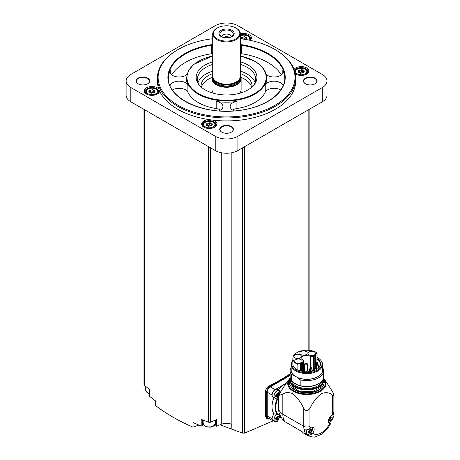 <?xml version="1.0" encoding="UTF-8"?>
<svg xmlns="http://www.w3.org/2000/svg" width="460" height="460" viewBox="0 0 460 460"><rect width="100%" height="100%" fill="white"/><g stroke="black" fill="none" stroke-linecap="round" stroke-linejoin="round"><path stroke-width="0.69" d="M319.234 367.298A13.432 7.757 180 0 0 320.292 364.285A13.432 7.757 180 0 0 316.946 359.162L316.946 362.129M318.768 367.822A13.432 7.757 0 0 0 318.487 367.534M307.981 355.655L310.253 356.264A2.909 1.679 0 0 0 313.542 355.931L314.772 355.218A4.295 2.478 0 0 0 315.457 354.706L316.98 353.182A0.73 0.42 0 0 0 317.078 352.969A0.73 0.42 0 0 0 316.871 352.676A14.013 8.09 0 0 0 301.565 350.848A14.013 8.09 0 0 0 292.847 358.34A14.013 8.09 0 0 0 297.051 364.119A0.73 0.42 0 0 0 297.925 364.182L300.564 363.302A4.295 2.478 0 0 0 301.455 362.905L302.686 362.198A2.909 1.679 0 0 0 303.542 361.008A2.909 1.679 0 0 0 303.266 360.295L302.209 358.984A4.295 2.478 0 0 1 301.743 357.863A4.295 2.478 0 0 1 307.981 355.655L307.981 370.794M316.946 359.162L317.055 358.656A13.685 7.9 180 0 1 319.355 367.155A13.685 7.9 180 0 1 297.735 369.811A0.73 0.42 180 0 1 297.051 369.702A14.013 8.09 180 0 1 292.847 363.929L292.847 358.34M317.078 357.374A15.266 8.815 180 0 1 317.659 357.696A15.266 8.815 180 0 1 320.798 360.329A15.266 8.815 180 0 1 306.958 372.744A15.266 8.815 180 0 1 292.847 360.427L292.543 360.824A15.686 9.056 180 0 0 291.174 364.521L291.174 370.202A15.686 9.056 180 0 0 294.538 375.808L294.538 375.716A15.686 9.056 0 0 0 297.154 377.223L300.184 379.799L300.184 385.664L298.126 385.158A15.91 9.183 0 0 1 295.613 383.973A15.91 9.183 0 0 1 293.566 382.524L291.508 380.656A16.744 9.666 180 0 1 290.116 376.797L290.116 370.933A16.744 9.666 180 0 1 291.174 367.557M317.078 352.969L317.078 358.558A0.73 0.42 180 0 1 317.055 358.656M320.798 360.329L321.183 360.824A15.686 9.056 180 0 1 322.552 364.521A15.686 9.056 180 0 1 306.86 373.577A15.686 9.056 180 0 1 291.174 364.521M322.552 364.521L322.552 370.202A15.686 9.056 180 0 1 313.709 378.356A15.686 9.056 180 0 1 297.154 377.321M290.116 370.933A16.744 9.666 180 0 0 291.508 374.791L293.779 375.372A15.853 9.154 180 0 1 291.174 368.897M293.779 375.372L294.538 375.808M291.508 374.791L291.508 380.656M322.552 368.897A15.853 9.154 180 0 1 315.244 377.971A15.853 9.154 180 0 1 297.913 377.758M322.552 367.557A16.744 9.666 180 0 1 323.604 370.933A16.744 9.666 180 0 1 300.184 379.799M323.604 370.933L323.604 376.797A16.744 9.666 180 0 1 318.705 383.634A16.744 9.666 180 0 1 300.184 385.664M318.705 383.634L318.073 383.997A15.853 9.154 180 0 1 298.155 385.175A15.853 9.154 180 0 1 295.653 383.997A15.853 9.154 180 0 1 295.636 383.985M322.586 380.121A15.789 9.114 180 0 1 306.86 388.412A15.789 9.114 180 0 1 291.14 380.121M323.397 378.327A16.669 9.625 180 0 1 323.535 379.558A16.669 9.625 180 0 1 306.86 389.183A16.669 9.625 180 0 1 290.191 379.558A16.669 9.625 180 0 1 290.329 378.327M333.782 394.542L332.603 391.788L324.49 379.195A19.136 11.046 180 0 1 317.549 392.662A19.136 11.046 180 0 1 293.33 391.305A19.136 11.046 0 0 1 289.236 379.195L284.636 385.486L279.927 392.972L278.702 393.679L278.702 409.486A20.384 11.77 0 0 0 282.825 414.241L303.772 426.339A4.37 2.524 0 0 0 309.954 426.339L309.954 408.428C312.84 402.235 316.606 397.319 321.264 393.679C325.933 391.926 329.711 392.483 332.603 395.353L333.782 395.606A4.37 2.524 0 0 0 333.879 395.077A4.37 2.524 0 0 0 333.782 394.542A26.939 15.554 180 0 1 333.782 395.606M278.702 393.679A20.384 11.77 0 0 0 279.536 395.209L282.825 394.237C285.378 392.219 288.587 392.029 292.451 393.668C297.114 397.313 300.892 402.235 303.772 408.428L305.946 410.619A4.37 2.524 0 0 0 307.78 410.619A26.939 15.554 180 0 1 305.946 410.619M307.78 410.619L309.954 408.428M282.825 394.237L282.825 414.241A20.384 11.77 -60 0 0 284.964 421.734L302.157 431.664A20.384 11.77 120 0 0 304.238 433.504L307.993 435.672A20.384 11.77 -60 0 1 306.734 434.734L307.286 434.125M284.964 421.734L282.377 419.204L279.404 413.81A17.474 10.085 -60 0 1 278.702 409.486M307.993 435.672C312.271 437.103 314.801 437.466 315.583 436.753L320.913 434.556C325.082 431.865 328.428 428.024 330.941 423.022L329.849 423.395A4.588 2.651 -60 0 1 329.331 423.211A4.588 2.651 -60 0 1 328.825 418.968A4.588 2.651 -60 0 1 332.494 415.127L333.655 414.541L333.879 411.481A4.37 2.524 0 0 1 332.603 413.264A16.014 9.246 -60 0 1 332.494 415.127M304.951 429.807A4.37 2.524 120 0 0 304.853 432.043A20.384 11.77 120 0 1 304.054 429.456C305.86 430.278 307.688 429.968 309.551 428.524L310.057 428.082A4.588 2.651 -60 0 1 313.22 427.213A4.588 2.651 -60 0 1 312.702 433.297L312.231 433.803C310.368 435.246 308.534 435.557 306.734 434.734A20.384 11.77 120 0 1 305.273 432.866A4.37 2.524 120 0 0 305.659 433.182L307.303 434.136A4.37 2.524 -60 0 1 306.935 429.818M278.398 390.074A4.807 2.772 120 0 0 278.363 389.999A18.929 10.931 120 0 1 284.113 384.445A18.929 10.931 -60 0 1 286.373 383.111M278.702 399.245L277.133 398.722A17.762 10.258 -60 0 0 277.19 414.42L277.863 414.374A17.325 10.005 -60 0 1 277.794 398.722M280.226 415.742L277.863 414.374M274.005 397.624A4.807 2.772 120 0 1 273.976 397.63A18.929 10.931 120 0 0 272.015 406.812L272.015 418.772A4.37 2.524 120 0 0 272.918 420.773A4.37 2.524 120 0 0 273.683 420.975M277.19 414.42L274.022 413.804A18.929 10.931 -60 0 1 272.015 406.812L272.015 394.996L267.226 392.23L267.226 416.007A4.37 2.524 120 0 0 268.128 418.008L272.918 420.773M275.666 398.303A4.37 2.524 -60 0 1 274.827 398.101L273.022 397.055A4.37 2.524 -60 0 1 273.022 392.012A4.37 2.524 -60 0 1 277.386 389.488L279.197 390.534A4.37 2.524 -60 0 1 279.789 391.155M284.113 384.445L275.103 389.649A4.37 2.524 120 0 0 272.015 394.996M275.666 421.843A4.37 2.524 -60 0 1 274.827 421.636L273.022 420.595A4.37 2.524 -60 0 1 274.292 413.931M279.87 417.806L280.991 417.157M290.116 375.446L270.313 386.883A4.37 2.524 120 0 0 267.226 392.23M290.116 374.831L269.801 386.561A4.37 2.524 120 0 0 266.708 391.914L266.708 416.875A4.37 2.524 120 0 0 267.616 418.876A4.37 2.524 120 0 0 269.514 418.807M274.033 420.515L244.599 433.107L242.512 433.101L231.851 429.186L231.851 152.72M267.616 418.876L266.553 418.261L265.57 416.219L265.57 391.253C265.776 388.993 266.886 387.257 268.904 386.049A218.402 126.092 180 0 0 290.116 373.836M126.12 80.989L126.12 95.254A16.014 9.246 0 0 0 130.812 101.792L215.234 150.535A16.014 9.246 0 0 0 237.883 150.535L322.305 101.792A16.014 9.246 0 0 0 326.997 95.254L326.997 80.989A16.014 9.246 0 0 0 322.305 74.451L237.883 25.708A16.014 9.246 0 0 0 215.234 25.708L130.812 74.451A16.014 9.246 0 0 0 126.12 80.989A16.014 9.246 0 0 0 130.812 87.526L215.234 136.269A16.014 9.246 0 0 0 237.883 136.269L322.305 87.526A16.014 9.246 0 0 0 326.997 80.989M295.343 73.87A7.642 4.416 0 0 0 295.797 74.152L295.797 74.152A7.642 4.416 0 0 0 306.607 74.152A7.642 4.416 0 0 0 305.394 67.344A7.642 4.416 0 0 0 294.089 69.408M157.4 78.016L157.4 80.989A69.161 39.928 0 0 0 158.827 89.056A7.642 4.416 0 0 0 147.511 87.337A7.642 4.416 0 0 0 146.51 94.064A7.642 4.416 0 0 0 157.32 94.064A7.642 4.416 0 0 0 159.557 90.89A69.161 39.928 0 0 0 209.403 119.669A7.642 4.416 0 0 0 202.268 122.371A7.642 4.416 0 0 0 203.906 127.201A7.642 4.416 0 0 0 214.716 127.201A7.642 4.416 0 0 0 212.583 120.094A69.161 39.928 0 0 0 295.717 80.989L295.717 78.016A69.161 39.928 180 0 1 226.556 117.944A69.161 39.928 180 0 1 157.4 78.016A69.161 39.928 180 0 1 177.652 49.783L178.169 49.484A68.431 39.508 180 0 1 212.727 38.726M250.165 40.336A7.642 4.416 0 0 0 249.533 34.971A7.642 4.416 0 0 0 240.39 33.942M315.117 78.194A6.842 3.95 180 0 1 315.117 83.783A6.842 3.95 180 0 1 305.44 83.783A6.842 3.95 180 0 1 305.44 78.194A6.842 3.95 180 0 1 315.117 78.194M147.677 78.194A6.842 3.95 180 0 1 147.677 83.783A6.842 3.95 180 0 1 138 83.783A6.842 3.95 180 0 1 138 78.194A6.842 3.95 180 0 1 147.677 78.194M231.397 126.529A6.842 3.95 180 0 1 231.397 132.118A6.842 3.95 180 0 1 221.72 132.118A6.842 3.95 180 0 1 221.72 126.529A6.842 3.95 180 0 1 231.397 126.529M221.823 132.175A6.549 3.783 180 0 1 220.006 129.559A6.549 3.783 180 0 1 224.049 126.069A6.549 3.783 180 0 1 231.19 126.885A6.549 3.783 180 0 1 233.111 129.559A6.549 3.783 180 0 1 231.294 132.175M138.103 83.841A6.549 3.783 180 0 1 136.286 81.224A6.549 3.783 180 0 1 140.329 77.728A6.549 3.783 180 0 1 147.47 78.551A6.549 3.783 180 0 1 149.391 81.224A6.549 3.783 180 0 1 147.574 83.841M305.543 83.841A6.549 3.783 180 0 1 303.726 81.224A6.549 3.783 180 0 1 307.769 77.728A6.549 3.783 180 0 1 314.91 78.551A6.549 3.783 180 0 1 316.831 81.224A6.549 3.783 180 0 1 315.014 83.841M149.247 395.732A1.092 0.632 0 0 0 149.212 395.887A1.092 0.632 0 0 0 149.247 396.043A218.402 126.092 0 0 0 155.365 400.792L155.365 405.421C166.434 413.885 178.969 421.124 192.976 427.133L192.976 422.504A218.402 126.092 0 0 0 201.198 426.041A1.092 0.632 0 0 0 202.561 425.431A1.092 0.632 0 0 0 202.538 425.304M143.986 109.399L143.986 384.531A1.823 1.052 0 0 0 144.279 385.106A218.402 126.092 0 0 0 149.247 389.327L149.247 396.043M231.851 429.186L231.742 424.189A10.919 6.302 0 0 0 221.266 424.223L216.579 426.259L216.579 419.543L210.599 422.148A1.823 1.052 0 0 1 208.512 422.188A218.402 126.092 0 0 1 201.198 419.324L201.198 426.041M215.901 425.713A0.73 0.42 0 0 0 215.867 425.839A0.73 0.42 0 0 0 216.579 426.259M215.867 423.223A6.917 3.99 0 0 0 215.498 422.717M203.124 422.717A6.917 3.99 0 0 0 202.561 423.631M221.266 424.223L221.266 152.72M231.742 429.157L220.064 424.747M203.13 423.562L202.561 423.763M198.858 425.069L192.976 427.133M240.39 38.726A68.431 39.508 180 0 1 274.948 49.484L275.459 49.783A69.161 39.928 180 0 1 295.717 78.016M158.827 89.056A69.161 39.928 0 0 0 159.557 90.89M209.403 119.669A69.161 39.928 0 0 0 212.583 120.094M275.459 49.783L274.948 49.484A68.431 39.508 180 0 1 274.948 105.357A68.431 39.508 180 0 1 178.169 105.357A68.431 39.508 180 0 1 178.169 49.484M266.179 74.405A9.102 5.255 0 0 0 276.414 76.814A9.102 5.255 0 0 0 283.124 71.743A9.102 5.255 0 0 0 282.814 70.386A58.242 33.626 180 0 1 284.786 78.43M281.365 74.848A58.242 33.626 0 0 0 267.737 62.445A58.242 33.626 0 0 0 241.632 53.739A9.102 5.255 0 0 0 240.39 53.601M212.727 46.466A9.102 5.255 0 0 0 211.485 46.609A58.242 33.626 180 0 1 212.727 46.425M240.39 46.425A58.242 33.626 180 0 1 241.632 46.609A9.102 5.255 0 0 0 240.39 46.466M212.727 53.601A9.102 5.255 0 0 0 211.485 53.739A58.242 33.626 0 0 0 171.752 74.848M168.331 78.43A58.242 33.626 180 0 1 170.303 70.386A9.102 5.255 0 0 0 169.993 71.743A9.102 5.255 0 0 0 176.703 76.814A9.102 5.255 0 0 0 186.938 74.405M234.37 110.917A9.102 5.255 0 0 1 230.178 106.49A9.102 5.255 0 0 1 236.923 101.413A40.037 23.115 180 0 1 216.194 101.413L216.194 108.548A40.037 23.115 0 0 1 187.881 92.201A9.102 5.255 0 0 0 181.246 88.458A9.102 5.255 0 0 0 172.373 90.016M218.747 110.917A9.102 5.255 0 0 0 222.939 106.49A9.102 5.255 0 0 0 216.194 101.413M283.067 85.853A9.102 5.255 0 0 0 274.712 81.19A9.102 5.255 0 0 0 265.236 85.071A40.037 23.115 180 0 0 266.599 79.085L266.599 77.78A40.037 23.115 180 0 1 226.556 100.895A40.037 23.115 180 0 1 186.518 77.78L186.518 79.085A40.037 23.115 180 0 0 187.881 85.071A9.102 5.255 0 0 0 178.405 81.19A9.102 5.255 0 0 0 170.045 85.853M236.923 101.413L236.923 108.548A40.037 23.115 0 0 0 265.236 92.201A9.102 5.255 0 0 1 271.866 88.458A9.102 5.255 0 0 1 280.744 90.016M240.39 61.807A30.383 17.537 180 0 1 248.038 65.021A30.383 17.537 180 0 1 254.294 84.582A30.383 17.537 180 0 1 226.556 94.961A30.383 17.537 180 0 1 198.823 84.582A30.383 17.537 180 0 1 212.727 61.807M240.39 64.411A29.118 16.813 180 0 1 247.146 67.315A29.118 16.813 180 0 1 255.679 79.206A29.118 16.813 180 0 1 253.678 85.324M199.439 85.324A29.118 16.813 180 0 1 197.438 79.206A29.118 16.813 180 0 1 212.727 64.411M240.39 71.127A29.118 16.813 180 0 1 247.146 74.031A29.118 16.813 180 0 1 255.093 82.564M198.024 82.564A29.118 16.813 180 0 1 212.727 71.127M240.39 73.566A25.478 14.708 180 0 1 244.576 75.52A25.478 14.708 180 0 1 252.04 85.922A25.478 14.708 180 0 1 251.965 87.038M201.152 87.038A25.478 14.708 180 0 1 201.077 85.922A25.478 14.708 180 0 1 212.727 73.566M240.908 77.389A25.478 14.708 180 0 1 244.576 79.143A25.478 14.708 180 0 1 251.723 87.245M201.394 87.245A25.478 14.708 180 0 1 212.209 77.389M240.39 76.222A14.559 8.406 180 0 1 241.12 78.85L241.12 89.545A14.559 8.406 180 0 1 239.625 93.259M213.492 93.259A14.559 8.406 180 0 1 211.997 89.545L211.997 78.85A14.559 8.406 180 0 1 212.727 76.222M240.39 33.908L240.39 76.234A13.834 7.987 180 0 1 240.137 77.746A13.834 7.987 180 0 1 226.556 84.22A13.834 7.987 180 0 1 212.974 77.746A13.834 7.987 180 0 1 212.727 76.234L212.727 33.908A13.834 7.987 180 0 1 216.775 28.261L217.189 28.025A13.248 7.647 180 0 1 235.928 28.025L236.336 28.261A13.834 7.987 180 0 1 240.39 33.908A13.834 7.987 180 0 1 226.556 41.894A13.834 7.987 180 0 1 212.727 33.908M236.336 28.261L235.928 28.025A13.248 7.647 180 0 1 235.928 38.841A13.248 7.647 180 0 1 217.189 38.841A13.248 7.647 180 0 1 217.189 28.025M231.961 30.314A7.642 4.416 180 0 1 228.534 37.697A7.642 4.416 180 0 1 219.173 32.292A7.642 4.416 180 0 1 231.961 30.314M231.294 31.148A6.699 3.864 180 0 1 232.674 35.46A6.699 3.864 180 0 1 226.556 37.749A6.699 3.864 180 0 1 220.443 35.46A6.699 3.864 180 0 1 222.761 30.694A6.699 3.864 180 0 1 231.294 31.148M221.904 36.662A4.657 2.691 180 0 1 224.859 34.258A4.657 2.691 180 0 1 229.85 34.862A4.657 2.691 180 0 1 231.213 36.662M223.537 37.329A4.657 2.691 180 0 1 229.58 37.329M223.824 37.41A4.37 2.524 180 0 1 229.293 37.41M236.923 108.548A9.102 5.255 0 0 0 232.593 110.055M220.524 110.055A9.102 5.255 0 0 0 216.194 108.548M214.446 127.351A6.917 3.99 0 0 0 216.229 124.677A6.917 3.99 0 0 0 209.311 120.681A6.917 3.99 0 0 0 202.4 124.677A6.917 3.99 0 0 0 204.177 127.351M210.645 123.107A0.655 0.38 0 0 0 209.415 122.918A1.144 0.661 0 0 1 207.805 123.165A0.655 0.38 0 0 0 206.902 123.688A1.144 0.661 0 0 1 207.075 124.033A1.144 0.661 0 0 1 206.471 124.614A0.655 0.38 0 0 0 206.804 125.327A1.144 0.661 0 0 1 207.983 125.988A1.144 0.661 0 0 1 207.983 126.005A0.655 0.38 0 0 0 209.214 126.195A1.144 0.661 0 0 1 210.824 125.948A0.655 0.38 0 0 0 211.721 125.43A1.144 0.661 0 0 1 211.554 125.08A1.144 0.661 0 0 1 212.152 124.499A0.655 0.38 0 0 0 211.824 123.786A1.144 0.661 0 0 1 210.645 123.125A1.144 0.661 0 0 1 210.645 123.107M157.05 94.214A6.917 3.99 0 0 0 158.832 91.54A6.917 3.99 0 0 0 151.915 87.544A6.917 3.99 0 0 0 144.998 91.54A6.917 3.99 0 0 0 146.78 94.214M153.249 89.97A0.655 0.38 0 0 0 152.018 89.78A1.144 0.661 0 0 1 150.408 90.028A0.655 0.38 0 0 0 149.506 90.551A1.144 0.661 0 0 1 149.678 90.896A1.144 0.661 0 0 1 149.074 91.477A0.655 0.38 0 0 0 149.402 92.19A1.144 0.661 0 0 1 150.587 92.851A0.655 0.38 0 0 0 151.817 93.058A1.144 0.661 0 0 1 153.427 92.811A0.655 0.38 0 0 0 154.324 92.293A1.144 0.661 0 0 1 154.157 91.942A1.144 0.661 0 0 1 154.755 91.362A0.655 0.38 0 0 0 154.428 90.649A1.144 0.661 0 0 1 153.249 89.987A1.144 0.661 0 0 1 153.249 89.97M249.97 40.296A6.917 3.99 0 0 0 250.717 38.49A6.917 3.99 0 0 0 240.39 35.017M245.237 39.41A1.144 0.661 0 0 1 245.134 39.14A1.144 0.661 0 0 0 245.134 39.14L245.134 36.955A1.144 0.661 0 0 1 245.134 36.921A0.655 0.38 0 0 0 243.903 36.731A1.144 0.661 0 0 1 242.293 36.978A0.655 0.38 0 0 0 241.391 37.496A1.144 0.661 0 0 1 241.563 37.846A1.144 0.661 0 0 1 240.959 38.427A0.655 0.38 0 0 0 240.62 38.755M245.134 39.14L245.134 36.938A1.144 0.661 0 0 0 246.313 37.599A0.655 0.38 0 0 1 246.646 38.312A1.144 0.661 0 0 0 246.042 38.893A1.144 0.661 0 0 0 246.215 39.238A0.655 0.38 0 0 1 246.261 39.583M306.337 74.301A6.917 3.99 0 0 0 308.114 71.628A6.917 3.99 0 0 0 302.093 67.666A6.917 3.99 0 0 0 294.515 70.604M295.32 73.726A6.917 3.99 0 0 0 296.067 74.301M302.53 70.058A0.655 0.38 0 0 0 301.3 69.868A1.144 0.661 0 0 1 299.69 70.115A0.655 0.38 0 0 0 298.793 70.639A1.144 0.661 0 0 1 298.96 70.984A1.144 0.661 0 0 1 298.362 71.564A0.655 0.38 0 0 0 298.69 72.277A1.144 0.661 0 0 1 299.868 72.939A1.144 0.661 0 0 1 299.868 72.956A0.655 0.38 0 0 0 301.099 73.146A1.144 0.661 0 0 1 302.709 72.898A0.655 0.38 0 0 0 303.611 72.375A1.144 0.661 0 0 1 303.439 72.03A1.144 0.661 0 0 1 304.043 71.45A0.655 0.38 0 0 0 303.709 70.736A1.144 0.661 0 0 1 302.53 70.075A1.144 0.661 0 0 0 302.53 70.075L302.53 72.277A1.144 0.661 0 0 0 303.358 72.91M210.645 125.327L210.645 125.31A1.144 0.661 0 0 0 210.645 125.327A1.144 0.661 0 0 0 211.468 125.959M210.645 125.275A0.655 0.38 0 0 0 209.415 125.114A1.144 0.661 0 0 1 207.805 125.367A0.655 0.38 0 0 0 207.155 125.356M302.53 70.098L302.53 72.254A1.144 0.661 0 0 0 302.53 72.277M302.53 72.226A0.655 0.38 0 0 0 301.3 72.065A1.144 0.661 0 0 1 299.69 72.318A0.655 0.38 0 0 0 299.04 72.3M243.564 39.152A1.144 0.661 0 0 0 243.903 38.928L243.903 36.731M245.134 39.088A0.655 0.38 0 0 0 243.903 38.928M153.249 90.01L153.249 92.167A1.144 0.661 0 0 0 153.249 92.19A1.144 0.661 0 0 0 154.071 92.822M153.249 92.138A0.655 0.38 0 0 0 152.018 91.977A1.144 0.661 0 0 1 150.408 92.23A0.655 0.38 0 0 0 149.759 92.213M278.168 392.943L278.53 393.15L278.041 393.104A0.713 0.414 120 0 1 277.317 393.536L277.311 393.53A0.713 0.414 120 0 0 277.317 393.536L276.822 394.134A0.713 0.414 120 0 1 276.77 394.628L274.994 395.399L274.994 396.589L276.77 395.813A0.713 0.414 120 0 1 276.822 396.25L277.311 396.296A0.713 0.414 120 0 1 278.03 395.864L278.53 395.266A0.713 0.414 120 0 1 278.576 394.772L278.702 394.697M279.916 392.558L278.576 393.587A0.713 0.414 120 0 1 278.53 393.15M278.041 395.87A0.713 0.414 120 0 0 278.03 395.864L276.696 395.088A0.713 0.414 120 0 0 276.696 395.088A0.713 0.414 120 0 0 276.046 395.399M279.134 417.99L279.916 417.283L279.916 416.099L278.576 417.122A0.713 0.414 120 0 1 278.53 416.691L278.041 416.645A0.713 0.414 120 0 1 277.317 417.076L276.822 417.674A0.713 0.414 120 0 1 276.77 418.163L274.994 418.939L274.994 420.124L276.77 419.353A0.713 0.414 120 0 1 276.822 419.79L277.311 419.83A0.713 0.414 120 0 1 278.03 419.399L278.53 418.801A0.713 0.414 120 0 1 278.576 418.312L279.134 417.99A2.185 1.259 -60 0 1 277.673 420.02A2.185 1.259 -60 0 1 276.218 419.675M278.041 419.411A0.713 0.414 120 0 0 278.03 419.399L276.696 418.629A0.713 0.414 120 0 0 276.696 418.629A0.713 0.414 120 0 0 276.046 418.933M278.576 394.772L277.236 394.001L278.265 393.409M277.961 393.231L278.576 393.587M275.695 395.192L276.77 395.813M276.719 395.105L277.19 394.49L278.53 395.266M277.236 394.001A0.713 0.414 120 0 0 277.19 394.49M279.105 416.817L279.916 417.283M278.576 418.312L277.236 417.542L278.265 416.944M277.961 416.772L278.576 417.122M275.695 418.732L276.77 419.353M276.719 418.646L277.19 418.031L278.53 418.801M277.236 417.542A0.713 0.414 120 0 0 277.19 418.031M305.273 432.866A4.37 2.524 -60 0 1 304.853 432.043M312.15 427.012A4.37 2.524 -60 0 1 312.167 430.577A4.37 2.524 -60 0 1 309.488 433.918A4.37 2.524 -60 0 1 307.303 434.136M310.143 429.605L309.793 430.445L311.184 431.244L310.051 432.636M308.574 432.233L309.557 432.319M308.695 432.02L308.695 431.026L308.936 431.428M310.132 428.68L310.437 428.858L308.695 431.026M311 429.099L311.518 429.393L311.184 428.927L310.759 429.163M311.38 430.048L311.184 428.927M311.184 431.244L311.518 430.393L310.126 429.594A0.839 0.483 120 0 0 310.126 429.594L311.506 430.387M332.833 415.046A4.37 2.524 -60 0 1 332.867 418.617A4.37 2.524 -60 0 1 330.182 421.969A4.37 2.524 -60 0 1 328.618 422.383M330.728 416.823A0.839 0.483 120 0 0 330.809 417.64A0.839 0.483 120 0 0 330.82 417.645L330.487 418.496L331.878 419.296L330.746 420.693M329.268 420.285L330.251 420.371M329.389 420.072L329.389 419.077L329.624 419.48M330.826 416.737L331.131 416.909L329.377 419.072M331.695 417.151L332.212 417.45L331.878 416.978L331.453 417.214M332.074 418.1L331.878 416.978M331.878 419.296L332.212 418.445M310.034 428.772A0.839 0.483 120 0 0 310.115 429.582M309.793 430.445A0.839 0.483 120 0 0 309.045 431.376L310.437 432.176M308.873 431.733L309.045 431.376M330.487 418.496A0.839 0.483 120 0 0 329.74 419.428L331.131 420.227M329.567 419.784L329.74 419.428M279.927 392.972A27.335 15.784 0 0 0 279.536 395.209M293.566 382.524L298.126 385.158M304.589 370.984A4.295 2.478 0 0 0 304.025 371.128M308.125 371.145L309.361 371.479M295.073 357.926A3.714 2.145 0 0 0 299.115 358.392A3.714 2.145 0 0 0 301.409 356.414A3.714 2.145 0 0 0 297.695 354.269A3.714 2.145 0 0 0 293.986 356.414A3.714 2.145 0 0 0 295.073 357.926M300.897 354.562A3.714 2.145 0 0 0 304.945 355.028A3.714 2.145 0 0 0 307.24 353.05A3.714 2.145 0 0 0 303.525 350.905A3.714 2.145 0 0 0 299.811 353.05A3.714 2.145 0 0 0 300.897 354.562M309.114 354.976A3.714 2.145 0 0 0 313.162 355.442A3.714 2.145 0 0 0 315.451 353.464A3.714 2.145 0 0 0 311.742 351.319A3.714 2.145 0 0 0 308.027 353.464A3.714 2.145 0 0 0 309.114 354.976M295.791 362.67A3.714 2.145 0 0 0 299.834 363.135A3.714 2.145 0 0 0 302.128 361.157A3.714 2.145 0 0 0 298.413 359.013A3.714 2.145 0 0 0 294.699 361.157A3.714 2.145 0 0 0 295.791 362.67M314.634 369.506L314.634 369.535A8.447 4.876 0 0 0 314.634 369.506L316.468 368.448M306.716 363.423A1.449 0.834 180 0 1 307.061 363.572A1.449 0.834 180 0 1 307.487 364.165A1.449 0.834 180 0 1 306.038 364.998A1.449 0.834 180 0 1 304.589 364.165A1.449 0.834 180 0 1 305.365 363.423M306.55 363.273A0.719 0.414 180 0 1 306.228 363.975A0.719 0.414 180 0 1 305.342 363.463A0.719 0.414 180 0 1 306.55 363.273M317.699 362.767A0.719 0.414 180 0 1 317.906 363.061A0.719 0.414 180 0 1 317.187 363.48A0.719 0.414 180 0 1 316.468 363.061L316.468 369.363A0.719 0.414 0 0 0 316.52 369.524M303.571 370.15L303.013 370.173L303.571 370.15M307.694 370.49L307.136 370.507L307.694 370.49M318.032 364.521L317.469 364.544L318.032 364.521M317.452 362.141L316.894 362.158L317.452 362.141M302.686 362.198L302.686 370.593M313.542 355.931L313.542 368.437M310.253 356.264L310.253 369.098M323.535 379.558L323.535 380.27A16.669 9.625 180 0 1 306.86 389.896A16.669 9.625 180 0 1 290.191 380.27L290.191 379.558M318.573 387.124A16.451 9.499 180 0 1 295.153 387.124M320.959 388.148A16.669 9.625 180 0 1 292.767 388.148M322.776 386.452A16.888 9.752 180 0 1 306.866 392.938A16.888 9.752 180 0 1 290.95 386.452M324.737 380.443A18.498 10.678 180 0 1 306.86 393.863A18.498 10.678 180 0 1 288.989 380.443M292.451 393.668L293.33 391.305M303.772 408.428L303.772 426.339A20.384 11.77 -60 0 0 304.054 429.456M329.849 423.395A16.014 9.246 -60 0 1 312.702 433.297M332.603 395.353L332.603 413.264M310.057 428.082A16.014 9.246 -60 0 1 309.954 426.339M308.832 350.33L308.832 109.572M244.599 433.107L244.599 146.654M322.305 101.792L322.305 87.526M130.812 101.792L130.812 87.526M215.234 150.535L215.234 136.269M237.883 150.535L237.883 136.269M144.279 385.106L144.279 109.572M208.512 422.188L208.512 146.654M210.599 422.148L210.599 147.861M242.512 433.101L242.512 147.861M240.39 44.499A58.679 33.879 180 0 1 268.048 53.469A58.679 33.879 180 0 1 259.831 105.323A58.679 33.879 180 0 1 172.994 91.247A58.679 33.879 180 0 1 212.727 44.499M240.39 45.114A58.242 33.626 180 0 1 267.737 54.004A58.242 33.626 180 0 1 284.797 77.78C285.349 93.156 264.552 107.858 237.831 110.584C203.262 115.23 167.049 97.894 168.32 77.78A58.242 33.626 180 0 1 212.727 45.114M282.814 70.386L282.814 73.1M241.632 46.609L241.632 53.739M211.485 46.609L211.485 53.739M170.303 70.386L170.303 73.1M187.881 85.071L187.881 92.201M265.236 85.071L265.236 92.201M240.39 55.999A39.606 22.862 180 0 1 254.564 61.255A39.606 22.862 180 0 1 250.292 95.726A39.606 22.862 180 0 1 191.797 88.377A39.606 22.862 180 0 1 212.727 55.999M240.39 76.176L241.12 78.85A14.559 8.406 180 0 1 226.556 87.256A14.559 8.406 180 0 1 211.997 78.85L212.727 76.176M240.379 76.561A14.271 8.24 180 0 1 226.556 86.848A14.271 8.24 180 0 1 212.738 76.561M240.35 76.849A14.122 8.153 180 0 1 226.556 86.762A14.122 8.153 180 0 1 212.767 76.849M240.097 77.866L240.097 78.137A13.541 7.82 180 0 1 226.556 85.951A13.541 7.82 180 0 1 213.014 78.137L213.014 77.866M239.976 78.24A13.541 7.82 180 0 1 226.556 85.002A13.541 7.82 180 0 1 213.141 78.24M240.137 77.746L239.873 78.545A13.558 7.831 180 0 1 226.556 84.887A13.558 7.831 180 0 1 213.244 78.545L212.974 77.746M203.124 126.46L203.124 125.034A6.187 3.571 0 0 0 204.936 127.558A6.187 3.571 0 0 0 206.103 128.087M212.526 128.087A6.187 3.571 0 0 0 215.498 125.034C215.803 123.05 213.75 121.779 209.346 121.216C205.263 121.612 203.193 122.889 203.124 125.034M205.35 126.845A5.606 3.237 0 0 0 214.728 125.396A5.606 3.237 0 0 0 207.862 121.434A5.606 3.237 0 0 0 205.35 126.845M145.728 93.323L145.728 91.896A6.187 3.571 0 0 0 147.539 94.421A6.187 3.571 0 0 0 148.706 94.95M155.129 94.95A6.187 3.571 0 0 0 158.102 91.896C158.407 89.913 156.354 88.642 151.949 88.078C147.867 88.475 145.797 89.752 145.728 91.896M147.953 93.708A5.606 3.237 0 0 0 157.331 92.259A5.606 3.237 0 0 0 150.466 88.291A5.606 3.237 0 0 0 147.953 93.708M249.527 40.204A6.187 3.571 0 0 0 249.993 38.847L249.303 37.07L247.785 35.903L243.834 35.023L240.39 35.644M248.624 40.02A5.606 3.237 0 0 0 247.526 35.949A5.606 3.237 0 0 0 240.39 35.799M295.009 72.323L295.009 71.984A6.187 3.571 0 0 0 296.827 74.508A6.187 3.571 0 0 0 297.988 75.037M304.411 75.037A6.187 3.571 0 0 0 307.389 71.984C307.688 70 305.635 68.73 301.231 68.166C297.154 68.563 295.078 69.834 295.009 71.984M297.235 73.795A5.606 3.237 0 0 0 306.613 72.346A5.606 3.237 0 0 0 299.747 68.379A5.606 3.237 0 0 0 297.235 73.795M211.824 124.654L211.824 123.786M211.721 125.827L211.721 125.43M206.471 125.281L206.471 124.614M207.805 125.367L207.805 123.165M209.415 125.114L209.415 122.918M303.709 71.605L303.709 70.736M303.611 72.772L303.611 72.375M298.362 72.231L298.362 71.564M299.69 72.318L299.69 70.115M301.3 72.065L301.3 69.868M246.313 38.468L246.313 37.599M246.215 39.577L246.215 39.238M240.959 38.795L240.959 38.427M242.293 38.973L242.293 36.978M154.428 91.517L154.428 90.649M154.324 92.69L154.324 92.293M149.074 92.144L149.074 91.477M150.408 92.23L150.408 90.028M152.018 91.977L152.018 89.78M215.498 423.367L213.239 426.288C211.289 426.667 211.226 428.174 205.028 426.092L203.124 423.367A6.187 3.571 0 0 0 204.936 425.897A6.187 3.571 0 0 0 211.68 426.667A6.187 3.571 0 0 0 215.498 423.367L215.498 420.014M149.212 393.616L147.631 392.955L145.728 390.229A6.187 3.571 0 0 0 147.539 392.754A6.187 3.571 0 0 0 149.212 393.444M269.801 386.561L268.904 386.049M266.708 391.914L265.57 391.253M266.708 416.875L265.57 416.219M275.103 389.649L270.313 386.883M272.015 418.772L267.226 416.007M278.702 396.457L277.392 397.699A4.318 2.495 -60 0 1 277.087 397.888L274.827 398.101A4.37 2.524 -60 0 1 274.827 393.058A4.37 2.524 -60 0 1 279.197 390.534L280.128 392.955M277.392 397.699L277.087 397.888A4.318 2.495 -60 0 1 274.033 396.129A4.318 2.495 -60 0 1 277.081 390.839A4.318 2.495 -60 0 1 280.146 392.587M278.702 395.433A2.185 1.259 -60 0 1 277.673 396.485A2.185 1.259 -60 0 1 276.218 396.135M276.218 394.945A2.185 1.259 -60 0 1 277.673 392.915A2.185 1.259 -60 0 1 279.134 393.265M280.128 416.495L280.117 415.673A4.318 2.495 -60 0 1 280.128 416.495L277.392 421.233A4.318 2.495 -60 0 1 277.087 421.429L274.827 421.636A4.37 2.524 -60 0 1 274.12 418.272A4.37 2.524 -60 0 1 276.805 414.414M277.392 421.233L277.087 421.429A4.318 2.495 -60 0 1 274.033 419.71A4.318 2.495 -60 0 1 277.006 414.42M276.218 418.485A2.185 1.259 -60 0 1 277.673 416.455A2.185 1.259 -60 0 1 279.134 416.806M276.839 396.025L277.311 396.296M276.702 395.094L278.024 395.859M278.168 416.484L278.53 416.691M276.839 419.56L277.311 419.83M276.702 418.634L278.024 419.393M312.231 433.803L310.707 432.923M330.245 423.401L328.67 422.487M300.564 363.302L300.564 370.938M297.925 364.182L297.925 369.909M316.98 353.182L316.98 359.03M315.457 354.706L315.457 369.029M297.051 364.119L297.051 369.702M301.455 362.905L301.455 371.185M314.772 355.218L314.772 369.426M310.793 370.444L310.793 370.817L310.005 370.633L310.005 371.617M314.933 369.805L314.933 370.179L314.145 369.989L314.145 370.616M310.143 369.064L310.143 369.437L309.361 369.248L309.361 371.697M311.891 368.052L311.891 368.425L311.109 368.236L311.109 371.438M314.289 368.425L314.289 368.799L313.507 368.609L313.507 370.835M303.818 370.783A0.719 0.414 180 0 1 304.025 371.076A0.719 0.414 180 0 1 303.307 371.49A0.719 0.414 180 0 1 302.588 371.076L302.588 371.433M307.941 371.116A0.719 0.414 180 0 1 308.154 371.41A0.719 0.414 180 0 1 307.602 371.818M307.326 371.824A0.719 0.414 180 0 1 306.711 371.41L306.711 371.829M318.274 365.154A0.719 0.414 180 0 1 318.487 365.447A0.719 0.414 180 0 1 317.768 365.861A0.719 0.414 180 0 1 317.049 365.447L317.049 369.202M303.542 361.008L303.542 370.139M323.535 380.27C324.53 392.823 289.196 392.823 290.191 380.27M316.141 388.355L310.943 389.741L297.585 388.355M290.151 377.413L289.334 379.051L289.788 384.773L298.799 391.086L312.202 391.742L323.07 386.101L324.806 381.421L323.575 377.413M333.879 395.077L333.879 411.481M280.778 416.783L280.105 416.743M309.126 350.353L309.126 109.399M266.599 77.78C266.415 71.306 262.476 65.791 254.782 61.232L240.39 55.907M212.727 55.907L193.752 64.394L188.376 70.742L186.518 77.78M215.498 126.46L215.498 125.034M158.102 93.323L158.102 91.896M249.993 40.273L249.993 38.847M307.389 73.41L307.389 71.984M211.554 125.931L211.554 125.08M207.075 125.338L207.075 124.033M303.439 72.881L303.439 72.03M298.96 72.289L298.96 70.984M246.042 39.548L246.042 38.893M241.563 38.876L241.563 37.846M153.249 92.19L153.249 89.987M154.157 92.793L154.157 91.942M149.678 92.201L149.678 90.896M215.867 419.853L215.867 425.839M202.561 419.876L202.561 425.431M149.212 389.298L149.212 395.887M203.124 423.367L203.124 420.101M145.728 390.229L145.728 386.371M308.809 431.859L309.66 432.348M310 428.749L310.638 429.122M329.504 419.911L330.355 420.405M330.694 416.8L331.332 417.174M304.589 364.165L304.589 371.72M307.487 364.165L307.487 370.426M306.188 364.498L305.894 364.504L306.188 364.498M305.894 363.825L306.038 364.251L306.188 363.825M310.005 370.633A0.46 0.46 0 0 1 310.466 370.173A0.46 0.46 0 0 1 310.925 370.633L310.925 371.473M313.306 370.898A0.46 0.46 0 0 0 312.397 371.001M314.145 369.989A0.46 0.46 0 0 1 314.605 369.535A0.46 0.46 0 0 1 315.065 369.989L315.065 370.248M309.361 369.248A0.46 0.46 0 0 1 309.822 368.788A0.46 0.46 0 0 1 310.276 369.248L310.276 370.214M311.109 368.236A0.46 0.46 0 0 1 311.57 367.781A0.46 0.46 0 0 1 312.029 368.236L312.029 371.243M313.507 368.609A0.46 0.46 0 0 1 313.967 368.149A0.46 0.46 0 0 1 314.427 368.609L314.427 369.57M303.6 370.173L304.025 371.657M303.013 370.173L302.588 371.076M307.728 370.507L308.154 371.789M307.136 370.507L306.711 371.41M318.061 364.544L318.487 365.447L318.487 368.092M317.469 364.544L317.049 365.447M317.48 362.158L317.906 364.475M316.894 362.158L316.468 363.061"/></g></svg>
